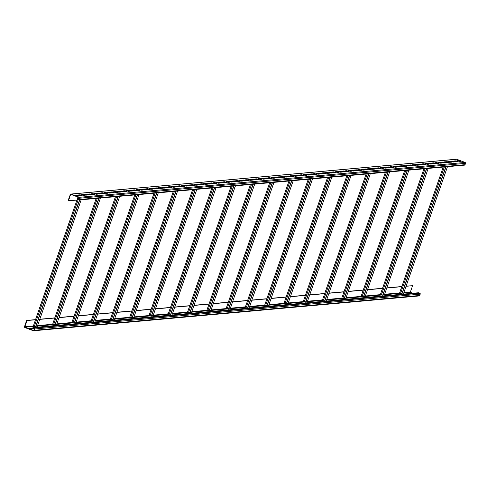 <?xml version="1.0" encoding="UTF-8"?>
<svg xmlns="http://www.w3.org/2000/svg" width="490" height="490" viewBox="0 0 490 490"><rect width="100%" height="100%" fill="white"/><g stroke="black" fill="none" stroke-linecap="round" stroke-linejoin="round"><path stroke-width="0.73" d="M68.416 200.869L70.578 194.64A0.355 0.343 84.8 0 1 71.013 194.432L79.386 197.611A0.355 0.343 84.8 0 1 79.594 198.07L79.129 199.399A0.355 0.343 84.8 0 1 78.694 199.614L77.408 199.124L77.291 199.461L78.578 199.945A0.711 0.686 -95.2 0 0 79.454 199.522L79.913 198.187A0.711 0.686 -95.2 0 0 79.503 197.28L71.13 194.095A0.711 0.686 -95.2 0 0 70.254 194.518L68.098 200.747L76.936 200.104L35.494 319.774L26.981 320.546L24.825 326.769A0.355 0.343 -95.2 0 0 25.027 327.228L33.4 330.407A0.355 0.343 -95.2 0 0 33.841 330.199L34.3 328.863A0.355 0.343 -95.2 0 0 34.098 328.404L32.806 327.914L32.922 327.583L418.509 292.744L419.795 293.234A0.711 0.686 84.8 0 1 420.206 294.147L419.746 295.482A0.711 0.686 84.8 0 1 418.87 295.905M406.106 286.136L412.562 285.707L410.406 291.93A0.355 0.343 -95.2 0 0 410.614 292.389L412.886 293.253M32.922 327.583L34.208 328.073A0.711 0.686 84.8 0 1 34.625 328.986L34.159 330.315A0.711 0.686 84.8 0 1 33.289 330.738L24.91 327.559A0.711 0.686 84.8 0 1 24.5 326.646L26.656 320.423L26.981 320.546M29.578 328.655L31.948 329.023M32.793 328.361L33.755 328.276M401.855 286.521L386.83 287.881M382.574 288.261L367.549 289.621M363.292 290.007L348.268 291.36M344.017 291.746L328.992 293.106M324.735 293.486L309.711 294.845M305.46 295.231L290.429 296.591M286.178 296.971L271.154 298.33M266.897 298.716L251.872 300.07M247.621 300.456L232.597 301.816M228.34 302.195L213.315 303.555M209.059 303.941L194.034 305.295M189.783 305.68L174.758 307.04M170.502 307.426L155.477 308.78M151.226 309.166L136.196 310.525M131.945 310.905L116.92 312.265M112.663 312.651L97.639 314.004M93.388 314.39L78.357 315.75M74.106 316.136L59.082 317.489M54.825 317.875L39.8 319.235M35.55 319.615L26.656 320.423M443.217 167.066L401.8 286.675L386.775 288.034M423.936 168.811L382.519 288.42L367.494 289.774M404.66 170.551L363.243 290.16L348.212 291.519M385.379 172.296L343.962 291.905L328.937 293.259M366.104 174.036L324.68 293.645L309.656 295.005M346.822 175.775L305.405 295.384L290.38 296.744M327.541 177.521L286.123 297.13L271.099 298.483M308.265 179.26L266.842 298.869L251.817 300.229M288.984 181.006L247.566 300.615L232.542 301.969M269.702 182.746L228.285 302.355L213.26 303.714M250.427 184.485L209.01 304.094L193.979 305.454M231.145 186.231L189.728 305.84L174.703 307.193M211.864 187.97L170.446 307.579L155.422 308.939M192.588 189.716L151.171 309.325L136.147 310.678M173.307 191.455L131.89 311.064L116.865 312.424M154.031 193.195L112.608 312.804L97.584 314.163M134.75 194.94L93.333 314.549L78.308 315.903M115.469 196.68L74.051 316.289L59.027 317.649M96.193 198.425L54.776 318.035L39.745 319.388M412.562 285.707L406.051 286.295M76.936 200.104L77.984 197.078M455.559 161.541L455.682 161.192M35.494 319.774L33.375 325.893L35.335 326.377M54.776 318.035L52.657 324.147L54.611 324.637M74.051 316.289L71.932 322.408L73.892 322.892M93.333 314.549L91.213 320.662L93.174 321.152M112.608 312.804L110.495 318.923L112.449 319.413M131.89 311.064L129.77 317.183L131.73 317.667M151.171 309.325L149.052 315.438L151.006 315.928M170.446 307.579L168.327 313.698L170.287 314.182M189.728 305.84L187.609 311.952L189.569 312.442M209.01 304.094L206.89 310.213L208.844 310.703M228.285 302.355L226.166 308.473L228.126 308.957M247.566 300.615L245.447 306.728L247.407 307.218M266.842 298.869L264.729 304.988L266.683 305.472M286.123 297.13L284.004 303.243L285.964 303.733M305.405 295.384L303.286 301.503L305.239 301.993M324.68 293.645L322.567 299.764L324.521 300.248M343.962 291.905L341.842 298.018L343.802 298.508M363.243 290.16L361.124 296.279L363.078 296.762M382.519 288.42L380.399 294.533L382.359 295.023M401.8 286.675L399.681 292.793L401.641 293.283M403.307 293.13L402.131 292.94M30.827 329.127L28.892 328.392L30.821 328.22L32.75 328.949L30.827 329.127M34.318 328.808L32.107 328.104L33.069 328.012M30.821 328.22L30.705 328.551M37.001 326.224L35.825 326.04M56.283 324.484L55.107 324.3M75.564 322.745L74.382 322.555M94.84 320.999L93.663 320.815M114.121 319.26L112.945 319.07M133.403 317.514L132.22 317.33M152.678 315.774L151.502 315.591M171.959 314.035L170.783 313.845M191.235 312.289L190.059 312.106M210.516 310.55L209.34 310.36M229.798 308.804L228.616 308.62M249.073 307.065L247.897 306.881M268.355 305.325L267.179 305.135M287.636 303.579L286.454 303.396M306.911 301.84L305.736 301.65M326.193 300.094L325.017 299.911M345.468 298.355L344.292 298.171M364.75 296.615L363.574 296.425M384.031 294.87L382.849 294.686M464.165 165.106A0.711 0.686 -95.2 0 0 465.041 164.683L465.5 163.354A0.711 0.686 -95.2 0 0 465.09 162.441L456.711 159.262A0.711 0.686 -95.2 0 0 456.135 159.311M76.924 195.994L74.995 195.265L76.918 195.087L78.853 195.822L76.924 195.994M80.14 195.706L78.204 194.971L80.133 194.8L82.063 195.535L80.14 195.706M83.349 195.418L81.42 194.683L83.349 194.506L85.278 195.24L83.349 195.418M86.565 195.124L84.629 194.389L86.558 194.218L88.494 194.953L86.565 195.124M89.774 194.836L87.845 194.101L89.774 193.93L91.704 194.659L89.774 194.836M92.99 194.542L91.06 193.813L92.984 193.636L94.919 194.371L92.99 194.542M96.205 194.254L94.27 193.519L96.199 193.348L98.129 194.083L96.205 194.254M99.415 193.967L97.486 193.232L99.415 193.054L101.344 193.789L99.415 193.967M102.631 193.673L100.695 192.938L102.624 192.766L104.56 193.501L102.631 193.673M105.846 193.385L103.911 192.65L105.84 192.478L107.769 193.207L105.846 193.385M109.056 193.091L107.126 192.362L109.05 192.184L110.985 192.919L109.056 193.091M112.271 192.803L110.336 192.068L112.265 191.896L114.195 192.631L112.271 192.803M115.481 192.515L113.551 191.78L115.481 191.602L117.41 192.337L115.481 192.515M118.696 192.221L116.761 191.486L118.69 191.314L120.626 192.049L118.696 192.221M121.912 191.933L119.977 191.198L121.906 191.026L123.835 191.755L121.912 191.933M125.122 191.639L123.192 190.91L125.115 190.732L127.051 191.468L125.122 191.639M128.337 191.351L126.402 190.616L128.331 190.445L130.267 191.18L128.337 191.351M131.547 191.063L129.617 190.328L131.547 190.151L133.476 190.886L131.547 191.063M134.762 190.769L132.827 190.034L134.756 189.863L136.692 190.598L134.762 190.769M137.978 190.481L136.042 189.746L137.972 189.575L139.901 190.304L137.978 190.481M141.187 190.187L139.258 189.459L141.181 189.281L143.117 190.016L141.187 190.187M144.403 189.9L142.468 189.165L144.397 188.993L146.332 189.728L144.403 189.9M147.613 189.612L145.683 188.877L147.613 188.699L149.542 189.434L147.613 189.612M150.828 189.318L148.899 188.583L150.822 188.411L152.758 189.146L150.828 189.318M154.044 189.03L152.108 188.295L154.038 188.123L155.967 188.852L154.044 189.03M157.253 188.736L155.324 188.007L157.247 187.829L159.183 188.564L157.253 188.736M160.469 188.448L158.533 187.713L160.463 187.541L162.398 188.276L160.469 188.448M163.678 188.16L161.749 187.425L163.678 187.247L165.608 187.982L163.678 188.16M166.894 187.866L164.965 187.131L166.888 186.96L168.823 187.695L166.894 187.866M170.11 187.578L168.174 186.843L170.104 186.672L172.033 187.4L170.11 187.578M173.319 187.284L171.39 186.555L173.319 186.378L175.249 187.113L173.319 187.284M176.535 186.996L174.599 186.261L176.529 186.09L178.464 186.825L176.535 186.996M179.744 186.708L177.815 185.973L179.744 185.796L181.674 186.531L179.744 186.708M182.96 186.414L181.031 185.679L182.954 185.508L184.889 186.243L182.96 186.414M186.175 186.127L184.24 185.392L186.169 185.22L188.099 185.949L186.175 186.127M189.385 185.833L187.456 185.104L189.385 184.926L191.314 185.661L189.385 185.833M192.601 185.545L190.665 184.81L192.595 184.638L194.53 185.373L192.601 185.545M195.81 185.257L193.881 184.522L195.81 184.344L197.739 185.079L195.81 185.257M199.026 184.963L197.096 184.228L199.02 184.056L200.955 184.791L199.026 184.963M202.241 184.675L200.306 183.94L202.235 183.768L204.165 184.497L202.241 184.675M205.451 184.381L203.522 183.652L205.451 183.474L207.38 184.209L205.451 184.381M208.667 184.093L206.731 183.358L208.66 183.186L210.596 183.922L208.667 184.093M211.876 183.805L209.947 183.07L211.876 182.893L213.805 183.628L211.876 183.805M215.092 183.511L213.162 182.776L215.086 182.605L217.021 183.34L215.092 183.511M218.307 183.223L216.372 182.488L218.301 182.317L220.231 183.046L218.307 183.223M221.517 182.929L219.587 182.2L221.517 182.023L223.446 182.758L221.517 182.929M224.732 182.641L222.797 181.906L224.726 181.735L226.662 182.47L224.732 182.641M227.948 182.354L226.013 181.619L227.942 181.441L229.871 182.176L227.948 182.354M231.157 182.06L229.228 181.325L231.151 181.153L233.087 181.888L231.157 182.06M234.373 181.772L232.438 181.037L234.367 180.865L236.296 181.594L234.373 181.772M237.583 181.478L235.653 180.749L237.583 180.571L239.512 181.306L237.583 181.478M240.798 181.19L238.863 180.455L240.792 180.283L242.728 181.018L240.798 181.19M244.014 180.902L242.078 180.167L244.008 179.989L245.937 180.724L244.014 180.902M247.223 180.608L245.294 179.873L247.217 179.701L249.153 180.436L247.223 180.608M250.439 180.32L248.504 179.585L250.433 179.414L252.368 180.142L250.439 180.32M253.649 180.026L251.719 179.297L253.649 179.12L255.578 179.855L253.649 180.026M256.864 179.738L254.929 179.003L256.858 178.832L258.793 179.567L256.864 179.738M260.08 179.45L258.144 178.715L260.074 178.538L262.003 179.273L260.08 179.45M263.289 179.156L261.36 178.421L263.283 178.25L265.219 178.985L263.289 179.156M266.505 178.868L264.569 178.133L266.499 177.962L268.434 178.691L266.505 178.868M269.714 178.574L267.785 177.846L269.714 177.668L271.644 178.403L269.714 178.574M272.93 178.286L270.995 177.552L272.924 177.38L274.859 178.115L272.93 178.286M276.146 177.999L274.21 177.264L276.139 177.086L278.069 177.821L276.146 177.999M279.355 177.705L277.426 176.97L279.349 176.798L281.285 177.533L279.355 177.705M282.571 177.417L280.635 176.682L282.565 176.51L284.5 177.239L282.571 177.417M285.78 177.123L283.851 176.394L285.78 176.216L287.71 176.951L285.78 177.123M288.996 176.835L287.067 176.1L288.99 175.928L290.925 176.663L288.996 176.835M292.212 176.547L290.276 175.812L292.205 175.634L294.135 176.369L292.212 176.547M295.421 176.253L293.492 175.518L295.415 175.346L297.35 176.082L295.421 176.253M298.637 175.965L296.701 175.23L298.631 175.059L300.566 175.788L298.637 175.965M301.846 175.671L299.917 174.942L301.846 174.765L303.776 175.5L301.846 175.671M305.062 175.383L303.132 174.648L305.056 174.477L306.991 175.212L305.062 175.383M308.277 175.095L306.342 174.36L308.271 174.183L310.201 174.918L308.277 175.095M311.487 174.801L309.558 174.066L311.487 173.895L313.416 174.63L311.487 174.801M314.702 174.514L312.767 173.779L314.696 173.607L316.632 174.336L314.702 174.514M317.912 174.22L315.983 173.491L317.912 173.313L319.841 174.048L317.912 174.22M321.128 173.932L319.198 173.197L321.122 173.025L323.057 173.76L321.128 173.932M324.343 173.644L322.408 172.909L324.337 172.731L326.267 173.466L324.343 173.644M327.553 173.35L325.623 172.615L327.553 172.443L329.482 173.178L327.553 173.35M330.768 173.062L328.833 172.327L330.762 172.155L332.698 172.884L330.768 173.062M333.978 172.768L332.049 172.039L333.978 171.861L335.907 172.596L333.978 172.768M337.194 172.48L335.264 171.745L337.187 171.574L339.123 172.309L337.194 172.48M340.409 172.192L338.474 171.457L340.403 171.28L342.332 172.014L340.409 172.192M343.619 171.898L341.689 171.163L343.619 170.992L345.548 171.727L343.619 171.898M346.834 171.61L344.899 170.875L346.828 170.704L348.764 171.433L346.834 171.61M350.05 171.316L348.114 170.587L350.044 170.41L351.973 171.145L350.05 171.316M353.259 171.028L351.33 170.293L353.253 170.122L355.189 170.857L353.259 171.028M356.475 170.74L354.54 170.006L356.469 169.828L358.398 170.563L356.475 170.74M359.685 170.446L357.755 169.712L359.685 169.54L361.614 170.275L359.685 170.446M362.9 170.159L360.965 169.424L362.894 169.252L364.829 169.981L362.9 170.159M366.116 169.871L364.18 169.136L366.11 168.958L368.039 169.693L366.116 169.871M369.325 169.577L367.396 168.842L369.319 168.67L371.255 169.405L369.325 169.577M372.541 169.289L370.605 168.554L372.535 168.376L374.47 169.111L372.541 169.289M375.75 168.995L373.821 168.26L375.75 168.088L377.68 168.823L375.75 168.995M378.966 168.707L377.031 167.972L378.96 167.8L380.895 168.529L378.966 168.707M382.182 168.419L380.246 167.684L382.176 167.507L384.105 168.242L382.182 168.419M385.391 168.125L383.462 167.39L385.385 167.219L387.321 167.954L385.391 168.125M388.607 167.837L386.671 167.102L388.601 166.925L390.536 167.66L388.607 167.837M391.816 167.543L389.887 166.808L391.816 166.637L393.746 167.372L391.816 167.543M395.032 167.255L393.096 166.52L395.026 166.349L396.961 167.078L395.032 167.255M398.248 166.968L396.312 166.232L398.241 166.055L400.171 166.79L398.248 166.968M401.457 166.674L399.528 165.939L401.451 165.767L403.386 166.502L401.457 166.674M404.673 166.386L402.737 165.651L404.666 165.473L406.602 166.208L404.673 166.386M407.882 166.092L405.953 165.357L407.882 165.185L409.812 165.92L407.882 166.092M411.098 165.804L409.168 165.069L411.092 164.897L413.027 165.626L411.098 165.804M414.313 165.516L412.378 164.781L414.307 164.603L416.237 165.338L414.313 165.516M417.523 165.222L415.594 164.487L417.517 164.315L419.452 165.05L417.523 165.222M420.738 164.934L418.803 164.199L420.732 164.021L422.668 164.756L420.738 164.934M423.948 164.64L422.019 163.905L423.948 163.734L425.877 164.469L423.948 164.64M427.164 164.352L425.234 163.617L427.158 163.446L429.093 164.175L427.164 164.352M430.379 164.064L428.444 163.329L430.373 163.152L432.303 163.887L430.379 164.064M433.589 163.77L431.659 163.035L433.589 162.864L435.518 163.599L433.589 163.77M436.804 163.482L434.869 162.747L436.798 162.57L438.734 163.305L436.804 163.482M440.014 163.188L438.085 162.46L440.014 162.282L441.943 163.017L440.014 163.188M443.23 162.9L441.3 162.166L443.223 161.994L445.159 162.723L443.23 162.9M446.445 162.613L444.51 161.878L446.439 161.7L448.368 162.435L446.445 162.613M449.655 162.319L447.725 161.584L449.655 161.412L451.584 162.147L449.655 162.319M452.87 162.031L450.935 161.296L452.864 161.118L454.8 161.853L452.87 162.031M456.08 161.737L454.15 161.008L456.08 160.83L458.009 161.565L456.08 161.737M459.295 161.449L457.366 160.714L459.289 160.542L461.225 161.271L459.295 161.449M75.681 195.522L78.051 195.896M78.89 195.234L81.26 195.602M82.106 194.94L84.476 195.314M85.321 194.653L87.692 195.026M88.531 194.365L90.901 194.732M91.746 194.071L94.117 194.444M94.956 193.783L97.326 194.15M98.172 193.489L100.542 193.862M101.387 193.201L103.758 193.575M104.597 192.913L106.967 193.281M107.812 192.619L110.183 192.993M111.022 192.331L113.392 192.699M114.237 192.037L116.608 192.411M117.453 191.749L119.823 192.123M120.663 191.461L123.033 191.829M123.878 191.167L126.249 191.541M127.094 190.88L129.458 191.247M130.303 190.586L132.674 190.959M133.519 190.298L135.889 190.671M136.728 190.01L139.099 190.377M139.944 189.716L142.314 190.089M143.16 189.428L145.524 189.795M146.369 189.134L148.74 189.507M149.585 188.846L151.955 189.22M152.794 188.558L155.165 188.926M156.01 188.264L158.38 188.638M159.226 187.976L161.59 188.344M162.435 187.682L164.805 188.056M165.651 187.394L168.021 187.768M168.86 187.107L171.231 187.474M172.076 186.812L174.446 187.186M175.291 186.525L177.656 186.892M178.501 186.231L180.871 186.604M181.717 185.943L184.087 186.316M184.926 185.655L187.296 186.022M188.142 185.361L190.512 185.735M191.357 185.073L193.728 185.441M194.567 184.779L196.937 185.153M197.782 184.491L200.153 184.865M200.992 184.203L203.362 184.571M204.208 183.909L206.578 184.283M207.423 183.621L209.793 183.989M210.633 183.327L213.003 183.701M213.848 183.04L216.219 183.413M217.058 182.752L219.428 183.119M220.273 182.458L222.644 182.831M223.489 182.17L225.859 182.537M226.699 181.876L229.069 182.249M229.914 181.588L232.285 181.962M233.124 181.3L235.494 181.668M236.339 181.006L238.71 181.38M239.555 180.718L241.925 181.086M242.764 180.424L245.135 180.798M245.98 180.136L248.35 180.51M249.196 179.848L251.56 180.216M252.405 179.554L254.775 179.928M255.621 179.267L257.991 179.634M258.83 178.972L261.201 179.346M262.046 178.685L264.416 179.058M265.262 178.397L267.626 178.764M268.471 178.103L270.841 178.476M271.687 177.815L274.057 178.182M274.896 177.521L277.267 177.895M278.112 177.233L280.482 177.607M281.327 176.945L283.692 177.313M284.537 176.651L286.907 177.025M287.753 176.363L290.123 176.731M290.962 176.075L293.332 176.443M294.178 175.781L296.548 176.155M297.393 175.494L299.757 175.861M300.603 175.2L302.973 175.573M303.818 174.912L306.189 175.279M307.028 174.624L309.398 174.991M310.243 174.33L312.614 174.703M313.459 174.042L315.823 174.409M316.669 173.748L319.039 174.121M319.884 173.46L322.255 173.828M323.094 173.172L325.464 173.54M326.309 172.878L328.68 173.252M329.525 172.59L331.895 172.958M332.735 172.296L335.105 172.67M335.95 172.008L338.321 172.382M339.16 171.721L341.53 172.088M342.375 171.427L344.746 171.8M345.591 171.139L347.961 171.506M348.8 170.845L351.171 171.218M352.016 170.557L354.386 170.93M355.226 170.269L357.596 170.636M358.441 169.975L360.812 170.349M361.657 169.687L364.027 170.054M364.866 169.393L367.237 169.767M368.082 169.105L370.452 169.479M371.298 168.817L373.662 169.185M374.507 168.523L376.877 168.897M377.723 168.235L380.093 168.603M380.932 167.941L383.303 168.315M384.148 167.654L386.518 168.027M387.363 167.366L389.728 167.733M390.573 167.072L392.943 167.445M393.788 166.784L396.159 167.151M396.998 166.49L399.368 166.863M400.214 166.202L402.584 166.576M403.429 165.914L405.793 166.282M406.639 165.62L409.009 165.994M409.854 165.332L412.225 165.7M413.064 165.038L415.434 165.412M416.28 164.75L418.65 165.124M419.495 164.462L421.859 164.83M422.705 164.168L425.075 164.542M425.92 163.881L428.291 164.248M429.13 163.587L431.5 163.96M432.345 163.299L434.716 163.672M435.561 163.011L437.925 163.378M438.771 162.717L441.141 163.09M441.986 162.429L444.357 162.796M445.196 162.135L447.566 162.508M448.411 161.847L450.782 162.221M451.627 161.559L453.997 161.927M454.836 161.265L457.207 161.639M458.052 160.977L460.422 161.345M79.288 198.952L77.408 199.124M76.801 195.424L76.918 195.087M80.017 195.13L80.133 194.8M83.233 194.842L83.349 194.506M86.442 194.548L86.558 194.218M89.658 194.261L89.774 193.93M92.873 193.973L92.984 193.636M96.083 193.679L96.199 193.348M99.299 193.391L99.415 193.054M102.508 193.097L102.624 192.766M105.724 192.809L105.84 192.478M108.939 192.521L109.05 192.184M112.149 192.227L112.265 191.896M115.364 191.939L115.481 191.602M118.574 191.645L118.69 191.314M121.79 191.357L121.906 191.026M125.005 191.069L125.115 190.732M128.215 190.775L128.331 190.445M131.43 190.488L131.547 190.151M134.64 190.194L134.756 189.863M137.855 189.906L137.972 189.575M141.071 189.618L141.181 189.281M144.281 189.324L144.397 188.993M147.496 189.036L147.613 188.699M150.706 188.742L150.822 188.411M153.921 188.454L154.038 188.123M157.137 188.166L157.247 187.829M160.346 187.872L160.463 187.541M163.562 187.584L163.678 187.247M166.772 187.29L166.888 186.96M169.987 187.002L170.104 186.672M173.203 186.714L173.319 186.378M176.412 186.421L176.529 186.09M179.628 186.133L179.744 185.796M182.837 185.839L182.954 185.508M186.053 185.551L186.169 185.22M189.269 185.263L189.385 184.926M192.478 184.969L192.595 184.638M195.694 184.681L195.81 184.344M198.903 184.387L199.02 184.056M202.119 184.099L202.235 183.768M205.335 183.811L205.451 183.474M208.544 183.517L208.66 183.186M211.76 183.229L211.876 182.893M214.975 182.935L215.086 182.605M218.185 182.648L218.301 182.317M221.4 182.36L221.517 182.023M224.61 182.066L224.726 181.735M227.826 181.778L227.942 181.441M231.041 181.484L231.151 181.153M234.251 181.196L234.367 180.865M237.466 180.908L237.583 180.571M240.676 180.614L240.792 180.283M243.891 180.326L244.008 179.989M247.107 180.032L247.217 179.701M250.317 179.744L250.433 179.414M253.532 179.456L253.649 179.12M256.742 179.162L256.858 178.832M259.957 178.875L260.074 178.538M263.173 178.587L263.283 178.25M266.382 178.293L266.499 177.962M269.598 178.005L269.714 177.668M272.808 177.711L272.924 177.38M276.023 177.423L276.139 177.086M279.239 177.135L279.349 176.798M282.448 176.841L282.565 176.51M285.664 176.553L285.78 176.216M288.873 176.259L288.99 175.928M292.089 175.971L292.205 175.634M295.305 175.683L295.415 175.346M298.514 175.389L298.631 175.059M301.73 175.102L301.846 174.765M304.939 174.808L305.056 174.477M308.155 174.52L308.271 174.183M311.371 174.232L311.487 173.895M314.58 173.938L314.696 173.607M317.796 173.65L317.912 173.313M321.005 173.356L321.122 173.025M324.221 173.068L324.337 172.731M327.436 172.78L327.553 172.443M330.646 172.486L330.762 172.155M333.862 172.198L333.978 171.861M337.071 171.904L337.187 171.574M340.287 171.616L340.403 171.28M343.502 171.329L343.619 170.992M346.712 171.035L346.828 170.704M349.927 170.747L350.044 170.41M353.143 170.453L353.253 170.122M356.353 170.165L356.469 169.828M359.568 169.877L359.685 169.54M362.778 169.583L362.894 169.252M365.993 169.295L366.11 168.958M369.209 169.001L369.319 168.67M372.418 168.713L372.535 168.376M375.634 168.425L375.75 168.088M378.844 168.131L378.96 167.8M382.059 167.843L382.176 167.507M385.275 167.549L385.385 167.219M388.484 167.262L388.601 166.925M391.7 166.974L391.816 166.637M394.909 166.68L395.026 166.349M398.125 166.392L398.241 166.055M401.341 166.098L401.451 165.767M404.55 165.81L404.666 165.473M407.766 165.522L407.882 165.185M410.975 165.228L411.092 164.897M414.191 164.94L414.307 164.603M417.407 164.646L417.517 164.315M420.616 164.358L420.732 164.021M423.832 164.07L423.948 163.734M427.041 163.776L427.158 163.446M430.257 163.489L430.373 163.152M433.472 163.195L433.589 162.864M436.682 162.907L436.798 162.57M439.898 162.619L440.014 162.282M443.107 162.325L443.223 161.994M446.323 162.037L446.439 161.7M449.538 161.743L449.655 161.412M452.748 161.455L452.864 161.118M455.963 161.167L456.08 160.83M459.173 160.873L459.289 160.542M419.795 293.234L34.208 328.073M420.206 294.147L34.625 328.986M419.746 295.482L34.159 330.315M71.381 194.573L70.578 194.64M410.406 291.93L403.895 292.524M399.907 292.879L384.619 294.263M380.632 294.625L365.338 296.003M361.351 296.364L346.056 297.749M342.075 298.11L326.781 299.488M322.794 299.849L307.5 301.228M303.512 301.589L288.218 302.973M284.237 303.335L268.943 304.713M264.955 305.074L249.661 306.458M245.674 306.814L230.386 308.198M226.398 308.559L211.104 309.937M207.117 310.299L191.823 311.683M187.842 312.044L172.547 313.422M168.56 313.784L153.266 315.168M149.279 315.523L133.984 316.908M130.003 317.269L114.709 318.647M110.722 319.008L95.428 320.393M91.44 320.754L76.152 322.132M72.165 322.494L56.871 323.878M52.883 324.233L37.589 325.617M33.602 325.979L24.825 326.769M446.047 162.061L445.925 162.411M444.344 166.968L400.649 293.161M446.016 166.814L402.321 293.008M410.614 292.389L403.729 293.014M402.602 293.112L402.057 293.161M400.93 293.265L384.448 294.753M383.321 294.851L382.776 294.907M381.655 295.005L365.166 296.493M364.046 296.597L363.494 296.646M362.373 296.75L345.891 298.239M344.764 298.337L344.219 298.386M343.092 298.49L326.61 299.978M325.483 300.082L324.937 300.131M323.817 300.229L307.328 301.718M306.207 301.822L305.662 301.871M304.535 301.975L288.053 303.463M286.926 303.561L286.381 303.616M285.254 303.714L268.771 305.203M267.65 305.307L267.099 305.356M265.978 305.46L249.49 306.948M248.369 307.046L247.824 307.095M246.697 307.199L230.214 308.688M229.087 308.792L228.542 308.841M227.421 308.939L210.933 310.427M209.812 310.531L209.261 310.58M208.14 310.685L191.657 312.173M190.53 312.271L189.985 312.326M188.858 312.424L172.376 313.912M171.249 314.017L170.704 314.066M169.583 314.163L153.094 315.658M151.974 315.756L151.428 315.805M150.301 315.909L133.819 317.398M132.692 317.502L132.147 317.551M131.02 317.649L114.538 319.137M113.417 319.241L112.865 319.29M111.745 319.394L95.256 320.883M94.135 320.981L93.59 321.03M92.463 321.134L75.981 322.622M74.854 322.726L74.308 322.775M73.182 322.873L56.699 324.368M55.578 324.466L55.027 324.515M53.906 324.619L37.424 326.107M36.297 326.211L35.752 326.26M34.625 326.358L25.027 327.228M79.741 195.155L79.619 195.51M78.945 197.446L78.394 199.032M78.137 199.779L34.343 326.26M79.711 199.914L36.015 326.107M99.017 193.415L98.894 193.764M97.32 198.321L53.618 324.515M98.992 198.168L55.29 324.362M118.298 191.676L118.176 192.025M116.602 196.582L72.9 322.775M118.268 196.429L74.572 322.622M137.58 189.93L137.457 190.285M135.877 194.836L92.181 321.03M137.549 194.689L93.847 320.883M156.855 188.191L156.733 188.54M155.159 193.097L111.457 319.29M156.831 192.944L113.129 319.137M176.137 186.445L176.014 186.8M174.434 191.351L130.738 317.551M176.106 191.204L132.41 317.398M195.412 184.706L195.296 185.055M193.715 189.612L150.02 315.805M195.388 189.459L151.686 315.658M214.694 182.966L214.571 183.315M212.997 187.872L169.295 314.066M214.669 187.719L170.967 313.912M233.975 181.22L233.853 181.576M232.272 186.127L188.577 312.32M233.944 185.98L190.249 312.173M253.25 179.481L253.128 179.83M251.554 184.387L207.852 310.58M253.226 184.234L209.524 310.427M272.532 177.735L272.409 178.091M270.835 182.641L227.133 308.841M272.501 182.494L228.806 308.688M291.813 175.996L291.691 176.345M290.111 180.902L246.415 307.095M291.783 180.749L248.087 306.948M311.089 174.256L310.966 174.605M309.392 179.162L265.69 305.356M311.064 179.009L267.362 305.203M330.37 172.511L330.248 172.866M328.674 177.417L284.972 303.61M330.34 177.27L286.644 303.463M349.646 170.771L349.529 171.12M347.949 175.677L304.253 301.871M349.621 175.524L305.919 301.718M368.927 169.025L368.805 169.381M367.231 173.932L323.529 300.131M368.903 173.785L325.201 299.978M388.209 167.286L388.086 167.635M386.506 172.192L342.81 298.386M388.178 172.039L344.482 298.239M407.484 165.547L407.362 165.896M405.787 170.453L362.092 296.646M407.46 170.3L363.758 296.493M426.766 163.801L426.643 164.156M425.069 168.707L381.367 294.9M426.735 168.56L383.039 294.753M465.041 164.683L79.454 199.522M465.5 163.354L79.913 198.187M465.09 162.441L79.503 197.28M456.711 159.262L71.13 194.095M33.583 330.781L419.164 295.942M445.802 166.833L401.947 293.486M449.171 161.78L449.06 162.092M447.468 166.686L403.613 293.332M79.496 199.932L35.641 326.579M82.865 194.873L82.755 195.192M81.169 199.779L37.307 326.432M98.772 198.187L54.917 324.839M102.147 193.133L102.036 193.446M100.444 198.04L56.589 324.686M118.053 196.447L74.198 323.094M121.422 191.388L121.312 191.706M119.725 196.294L75.87 322.947M137.335 194.708L93.474 321.354M140.704 189.648L140.593 189.967M139.001 194.555L95.146 321.201M156.61 192.962L112.755 319.615M159.979 187.909L159.875 188.221M158.282 192.815L114.427 319.462M175.892 191.222L132.037 317.869M179.26 186.163L179.15 186.482M177.564 191.069L133.703 317.722M195.173 189.483L151.312 316.13M198.542 184.424L198.432 184.736M196.839 189.33L152.984 315.977M214.449 187.737L170.594 314.384M217.817 182.678L217.707 182.997M216.121 187.584L172.266 314.237M233.73 185.998L189.875 312.644M237.099 180.939L236.989 181.257M235.402 185.845L191.541 312.491M253.005 184.252L209.15 310.905M256.38 179.199L256.27 179.512M254.678 184.105L210.823 310.752M272.287 182.513L228.432 309.159M275.656 177.454L275.545 177.772M273.959 182.36L230.104 309.012M291.568 180.773L247.707 307.42M294.937 175.714L294.827 176.026M293.234 180.62L249.379 307.267M310.844 179.028L266.989 305.674M314.213 173.975L314.108 174.287M312.516 178.875L268.661 305.527M330.125 177.288L286.27 303.935M333.494 172.229L333.384 172.547M331.797 177.135L287.942 303.782M349.407 175.543L305.546 302.195M352.776 170.489L352.665 170.802M351.073 175.396L307.218 302.042M368.682 173.803L324.827 300.45M372.051 168.744L371.947 169.062M370.354 173.65L326.499 300.303M387.964 172.064L344.109 298.71M391.332 167.004L391.222 167.317M389.636 171.91L345.775 298.557M407.239 170.318L363.384 296.971M410.614 165.265L410.504 165.577M408.911 170.171L365.056 296.818M426.521 168.578L382.666 295.225M429.889 163.519L429.779 163.838M428.193 168.425L384.338 295.072M464.459 165.148L78.872 199.987M456.417 159.219L70.836 194.058"/></g></svg>
